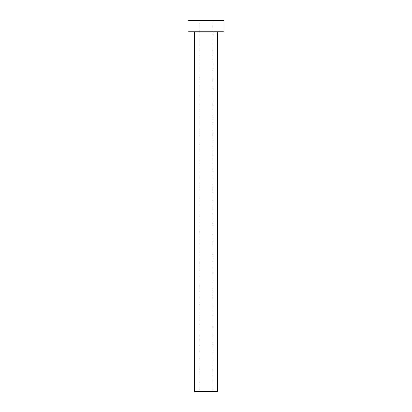<?xml version="1.0" encoding="UTF-8"?>
<svg xmlns="http://www.w3.org/2000/svg" width="412" height="412" viewBox="0 0 412 412"><rect width="100%" height="100%" fill="white"/><g stroke="black" fill="none" stroke-linecap="round" stroke-linejoin="round"><path stroke-width="0.31" stroke-dasharray="2.06 1.54" d="M199.259 391.4L212.741 391.4L199.259 391.4L199.259 20.6L212.741 20.6L199.259 20.6M212.741 391.4L212.741 20.6M218.36 31.837L193.64 31.837L218.36 31.837M188.021 31.837L223.979 31.837M188.021 20.6L223.979 20.6M194.763 391.4L217.237 391.4M194.763 32.96L217.237 32.96"/><path stroke-width="0.62" d="M217.237 32.96L194.763 32.96L194.763 391.4L217.237 391.4L217.237 32.96A1.123 1.123 0 0 1 218.36 31.837M194.763 32.96A1.123 1.123 0 0 0 193.64 31.837M223.979 31.837L188.021 31.837L188.021 20.6L223.979 20.6L223.979 31.837"/></g></svg>

